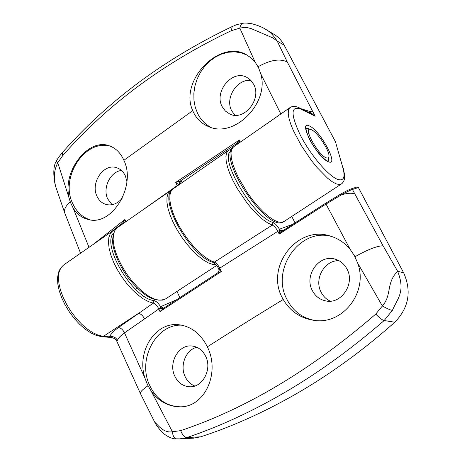 <?xml version="1.0" encoding="UTF-8"?>
<svg xmlns="http://www.w3.org/2000/svg" width="462" height="462" viewBox="0 0 462 462"><rect width="100%" height="100%" fill="white"/><g stroke="black" fill="none" stroke-linecap="round" stroke-linejoin="round"><path stroke-width="0.69" d="M90.096 219.831C82.155 217.192 76.299 211.636 72.522 203.153C59.904 176.998 85.233 138.508 110.557 146.275M122.407 197.95C117.775 203.586 112.433 205.792 106.387 204.568C102.114 203.39 98.955 200.572 96.905 196.102C90.298 182.727 103.719 163.098 116.505 167.689C120.42 168.942 123.366 171.65 125.323 175.814L126.894 181.566M112.052 204.712L107.669 198.874C102.402 188.011 110.308 171.61 121.437 170.455M62.278 152.674L62.716 155.619L57.779 162.74L70.565 202.685L73.158 208.067L88.999 247.343M68.867 196.633C62.947 170.022 88.831 137.878 109.188 145.773C115.598 147.95 120.501 152.783 123.903 160.274L124.243 161.094C136.146 186.804 111.498 226.582 88.294 219.502C81.965 217.96 76.917 214.149 73.158 208.067M211.088 127.466C205.192 124.353 200.681 119.652 197.563 113.346L195.183 107.022L193.942 100.185L193.867 93.058L194.964 85.874L197.193 78.869L200.479 72.274L204.724 66.309L209.783 61.163L215.5 57.017L221.685 54.014L228.141 52.264L234.638 51.842L240.968 52.766L246.904 55.018M222.187 106.658C213.698 91.597 232.357 69.144 246.806 77.35L250.699 80.186L253.609 84.223C262.162 99.001 244.155 121.362 229.822 114.062L225.404 111.094L222.187 106.658M234.944 115.257L231.716 110.84C224.648 98.175 237.145 78.39 251.01 80.509M280.85 113.964L260.735 73.764C269.802 102.928 234.257 138.756 208.506 126.565C201.49 123.643 196.35 118.624 193.099 111.504L192.741 110.666C178.829 80.931 219.542 38.721 246.489 54.793L251.178 57.993L255.134 62.139L239.824 28.124L231.347 30.683C163.687 62.878 107.479 104.528 62.716 155.619M260.735 73.764L258.483 67.562L255.134 62.139M123.233 223.544L122.638 223.03L110.915 232.109M300.219 108.512L308.807 111.128L315.136 116.193L287.266 61.983L277.212 41.095C273.082 34.869 269.08 30.879 265.217 29.112L273.891 34.246C278.211 36.833 281.629 40.465 284.147 45.143L335.406 141.632L342.862 167.689L335.406 141.632M92.937 244.606L124.919 219.479L125.294 222.066M140.748 211.365L177.189 185.574L175.722 182.409L239.362 140.021L239.657 142.567M56.381 161.163C57.265 159.171 59.223 156.347 62.26 152.691L62.255 152.697C107.733 101.051 164.38 59.003 232.201 26.553L231.347 30.683M284.147 45.143L277.212 41.095L272.903 37.936L251.432 28.708L247.026 27.506L244.681 27.322L239.824 28.124C240.327 25.323 241.366 23.718 242.943 23.314C244.398 22.846 247.488 23.019 252.212 23.828C258.218 25.502 262.555 27.264 265.217 29.112M300.56 109.015L315.136 116.193L310.014 113.109L299.416 107.883L300.56 109.015C290.581 105.625 290.569 114.472 300.519 135.551C310.545 154.972 328.309 175.872 337.474 179.325C343.693 181.37 345.489 177.489 342.862 167.689M56.121 187.861C54.389 183.593 51.796 167.562 56.376 161.18L57.779 162.74C53.84 170.443 53.292 178.817 56.121 187.861L64.767 213.04L80.567 253.211M236.966 144.473L236.423 143.665L180.174 181.098L182.571 182.288M177.189 185.574L178.823 184.881L175.722 182.409L180.174 181.098L179.198 184.633M238.38 143.486L236.423 143.665L239.362 140.021L240.39 142.094M124.342 222.771L122.638 223.03L124.919 219.479L125.895 221.696M124.948 222.355L123.14 222.003M179.822 184.199L181.502 181.612M178.823 184.881L179.649 181.214M239.12 142.972L237.15 142.585M314.293 320.351C301.975 317.914 292.827 310.874 286.856 299.22C270.582 269.167 300.086 227.171 331.745 236.515M346.962 268.988C355.278 283.599 341.337 304.522 325.854 300.935C319.814 299.694 315.298 296.217 312.306 290.5C303.956 275.398 318.976 254.233 334.829 259.061C340.159 260.528 344.202 263.831 346.962 268.988M330.295 301.166C326.264 299.295 323.198 296.298 321.084 292.175C313.877 279.002 324.532 260.077 338.935 260.666M281.832 231.514L279.221 234.078L277.835 231.3L279.1 230.705L281.832 231.514L325.71 203.199L339.928 194.566C344.825 191.742 348.521 189.865 351.028 188.935L352.477 189.489C350.456 190.073 346.616 191.938 340.956 195.085C346.448 193.243 351.039 192.793 354.729 193.745L383.085 245.807L397.626 271.246C405.682 291.741 397.586 298.227 392.359 310.441L384.159 320.536C382.103 319.97 379.308 317.816 375.773 314.068L382.386 305.977L357.634 263.005L354.464 255.752L350.098 249.278L326.01 204.048L279.221 234.078L279.412 229.216L292.908 224.237M357.634 263.005C368.693 291.996 342.429 325.745 313.259 320.218C300.098 318.029 290.09 311.122 283.229 299.486L282.709 298.521C264.634 267.417 297.06 224.671 330.376 236.088C338.155 238.432 344.727 242.833 350.098 249.278M179.868 406.803C166.072 406.092 155.925 398.787 149.422 384.886C137.329 359.13 156.266 323.752 181.774 325.184M205.815 356.589C212.249 369.536 202.477 387.682 189.657 386.781C182.912 386.336 177.916 382.715 174.676 375.918C168.266 362.63 178.65 344.352 191.799 345.98C198.036 346.696 202.708 350.231 205.815 356.589M194.785 386.007C190.408 384.245 187.133 381.006 184.973 376.287C179.724 365.217 185.972 349.786 196.783 347.257M218.763 268.786L221.338 271.517L159.991 311.596L158.807 308.957L124.503 332.883L144.901 377.991C136.261 351.634 155.365 321.408 179.175 324.78C191.031 326.426 200.265 333.46 206.878 345.882L207.34 346.847C220.513 372.678 204.776 407.767 179.585 406.808C168.128 406.508 158.657 401.276 151.178 391.1L172.407 431.768L180.688 430.636C246.298 408.622 311.324 369.767 375.773 314.068M144.901 377.991L147.534 384.846L151.178 391.1M394.796 322.228L384.159 320.536C351.784 348.585 318.965 372.372 285.707 391.892C252.529 411.313 219.629 426.524 187.018 437.508L179.897 438.86L193.607 438.149L200.71 436.815C233.535 426.108 266.36 411.209 299.191 392.111C332.039 372.926 363.906 349.63 394.796 322.228C408.841 307.732 411.798 291.268 403.661 272.828L358.391 187.537L352.477 189.489L354.729 193.745M177.01 291.424L179.805 297.609M291.759 216.43L295.004 222.886M351.028 188.935L357.057 186.966L358.391 187.537M217.879 272.771L218.93 271.361L218.919 269.04L219.745 268.151C218.122 265.015 216.314 263.017 214.328 262.162L213.057 262.364C190.304 256.41 156.889 197.748 173.111 188.866L171.05 191.303L169.929 194.97L169.82 199.751L170.726 205.492L172.644 211.983L175.508 218.994L179.21 226.253L183.622 233.489L188.56 240.407L193.849 246.754L199.272 252.287L204.626 256.791L209.702 260.118L214.328 262.162L272.233 225.098C274.197 225.964 276.062 228.026 277.835 231.3L219.745 268.151L221.338 271.517L217.671 272.886L163.288 308.443L159.991 311.596L159.991 308.35L160.568 306.699L176.426 299.821M118.411 327.552C120.859 327.887 122.886 329.666 124.503 332.883C120.617 335.672 118.249 338.144 117.406 340.292C115.702 337.208 113.103 336.065 109.604 336.862C110.62 334.165 113.554 331.058 118.411 327.552L153.303 303.124L148.498 301.646L143.232 298.827L137.699 294.75L132.12 289.564L126.715 283.466L121.697 276.698L117.273 269.519L113.617 262.231L110.874 255.111L109.136 248.446L108.466 242.486L108.87 237.462L110.326 233.535L112.745 230.838L63.508 265.067L60.811 267.96L59.09 272.072L58.443 277.264L58.905 283.356L60.482 290.113L63.109 297.274L66.701 304.55L71.108 311.642L76.161 318.266L81.641 324.151L87.33 329.059L92.995 332.813L98.418 335.268L103.384 336.353L109.604 336.862L111.746 337.526L101.986 336.723L96.691 335.585L91.118 333.079L85.412 329.308L79.747 324.405L74.342 318.549L69.398 311.983L65.119 304.955L61.677 297.759L59.205 290.673L57.808 283.963L57.531 277.835L58.431 272.476L60.441 268.208L63.508 265.067M180.688 430.636C182.426 435.037 184.534 437.329 187.018 437.508L200.71 436.815M154.637 421.985L154.66 422.031C158.223 425.352 163.56 433.206 172.407 431.768C172.852 436.018 174.174 438.374 176.38 438.831L179.88 438.86M392.359 310.441C390.194 309.99 386.873 308.501 382.386 305.977C392.174 294.779 385.799 283.223 397.626 271.246L403.661 272.828M340.956 195.085L326.01 204.048L325.722 203.188L339.928 194.566L340.956 195.085M117.406 340.292L116.747 341.135L140.413 393.56C139.98 392.099 142.504 389.506 147.99 385.77M162.272 309.245L159.991 308.35L158.807 308.957C157.213 305.746 155.376 303.805 153.303 303.124L154.025 300.589C156.318 301.212 158.495 303.245 160.568 306.699L163.733 308.148M176.42 438.836L176.38 438.831C170.934 439.426 162.139 433.2 160.539 430.561C157.016 426.074 155.059 423.227 154.66 422.037L140.413 393.56M230.694 151.236C218.78 158.512 253.632 217.527 272.996 222.447C275.063 223.348 277.206 225.606 279.412 229.216L280.983 230.544L282.975 230.625M272.996 222.447L272.233 225.098L267.891 223.054L262.993 219.658L257.715 215.021L252.264 209.321L246.858 202.76L237.023 188.138L232.987 180.659L229.764 173.464L227.466 166.84L226.172 161.03L225.924 156.248L226.709 152.656L228.476 150.375L173.111 188.866M282.9 230.677L280.884 230.781L279.221 229.4M218.797 268.855L219.005 271.038L217.746 272.84M213.057 262.364C215.061 263.334 216.967 265.483 218.78 268.815C219.635 269.548 219.265 270.911 217.671 272.886L163.271 308.454L161.712 308.397L160.216 306.999M311.446 129.747L310.504 129.412C302.697 126.935 318.093 154.961 326.207 157.865L328.072 158.073L328.927 156.745C330.191 151.576 317.642 132.213 311.446 129.747M309.788 129.25L308.743 128.679L306.208 128.424M306.144 128.465L306.214 128.401C306.785 128.511 304.354 126.64 308.841 137.826C313.328 147.569 323.36 159.505 327.402 160.932L328.153 161.209M328.216 161.694C317.053 157.617 297.106 119.352 309.476 125.999C320.512 130.538 339.859 167.123 328.216 161.694M328.216 161.163L328.8 157.53M343.364 168.526L344.646 175.19L344.34 179.626L343.659 181.451L342.117 183.443L340.91 184.246L339.241 184.546L336.226 183.87L332.236 181.733L327.581 178.199L317.024 167.446L311.538 160.637L301.264 145.518L293.295 130.463L290.586 123.729L288.871 117.885L288.207 113.15L288.594 109.685L289.997 107.6L233.495 146.887L231.739 149.191L230.994 152.835L231.312 157.698L232.698 163.617L235.106 170.368L238.456 177.685L247.43 192.839L252.685 200.046L258.183 206.618L263.681 212.283L268.971 216.828L273.833 220.085L278.095 221.939L281.393 222.366L283.928 221.546C268.358 234.442 215.997 157.219 233.495 146.887L233.622 146.795M216.066 264.761L213.051 264.535L208.512 262.976L203.424 260.031L197.984 255.792L192.4 250.41L186.908 244.103L181.722 237.11L177.062 229.724L173.117 222.245L170.045 214.98L167.96 208.223L166.932 202.229L166.99 197.228L168.116 193.399L170.235 190.864L117.319 227.656L114.905 230.371L113.479 234.344L113.121 239.449L113.866 245.489L115.691 252.252L118.538 259.471L122.309 266.851L126.842 274.087L131.959 280.896L137.451 286.994L143.087 292.14L148.648 296.13L153.91 298.833L158.662 300.15L162.503 300.109L165.633 298.856C155.186 303.182 142.562 295.975 127.766 277.24C120.38 266.834 115.546 256.664 113.265 246.731C111.81 240.991 112.838 230.896 117.319 227.656M192.741 110.666L123.903 160.274M287.266 61.983C279.914 58.351 270.183 59.939 258.073 66.742M70.264 201.865C65.575 205.977 63.744 209.702 64.767 213.04M312.953 112.07L308.807 111.128L310.014 113.109M207.34 346.847C231.358 331.456 256.658 315.667 283.229 299.486M101.986 336.723L103.384 336.353L138.484 313.363C140.852 313.779 142.856 315.61 144.496 318.855M354.989 256.739C367.914 249.457 377.281 245.813 383.085 245.807M113.444 233.114C101.369 245.536 133.148 298.625 154.025 300.589M341.458 183.945L283.928 221.546M216.678 265.5L165.633 298.856M299.416 107.883C295.605 106.012 292.463 105.919 289.997 107.6M232.201 26.548C236.729 24.786 234.754 24.925 242.931 23.319M171.864 189.974L170.235 190.864M116.747 341.135L114.761 338.64L111.746 337.526M282.779 230.74L325.722 203.188M115.356 229.527L112.745 230.838M231.485 149.203L228.476 150.375M310.504 129.412L306.294 128.465M135.557 289.345L137.254 288.213M328.915 156.837L328.222 161.001"/></g></svg>

